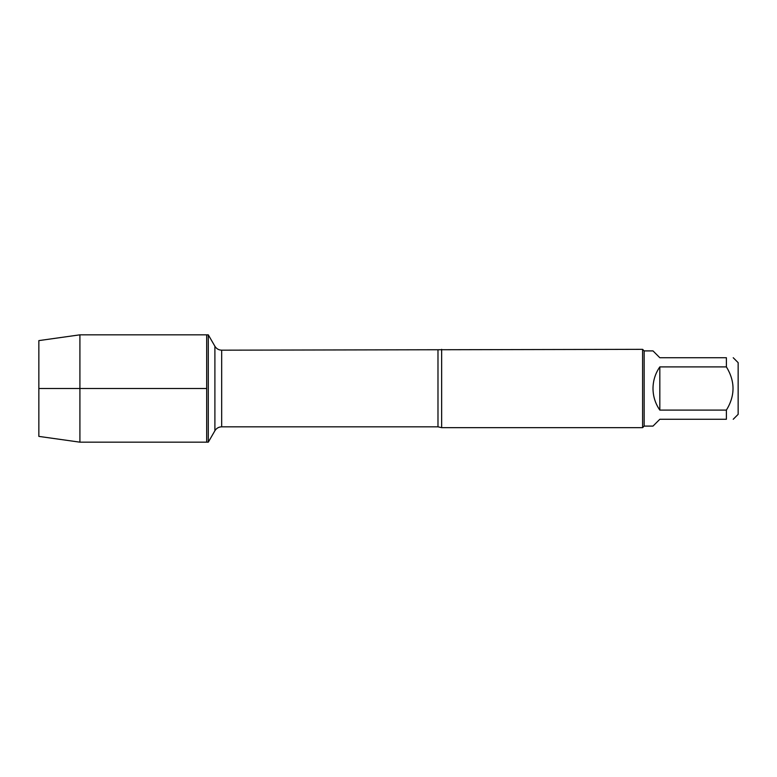 <?xml version="1.0" encoding="UTF-8"?>
<svg xmlns="http://www.w3.org/2000/svg" width="777" height="777" viewBox="0 0 777 777"><rect width="100%" height="100%" fill="white"/><g stroke="black" fill="none" stroke-linecap="round" stroke-linejoin="round"><path stroke-width="1.17" d="M208.294 442.171L208.294 334.829L206.682 334.829L206.682 442.171L206.682 334.829L79.914 334.829L79.914 442.171L208.294 442.171L214.899 430.74L214.899 346.26L208.294 334.829M733.226 357.731L738.15 362.655L738.15 414.345L733.226 419.269M726.398 357.731C735.227 357.731 735.227 357.731 726.398 357.731L726.398 366.899C735.227 381.303 735.227 395.697 726.398 410.101L726.398 419.269C735.227 419.269 735.227 419.269 726.398 419.269L659.828 419.269L653.001 426.097L644.162 426.097L644.162 350.903L653.001 350.903L659.828 357.731L726.398 357.731M726.398 366.899L659.828 366.899C655.341 373.397 653.068 380.604 653.001 388.5C653.068 396.396 655.341 403.603 659.828 410.101L726.398 410.101M441.647 349.339L441.647 427.661L642.598 427.661L642.598 349.339L221.678 350.174L221.678 426.826C218.725 426.923 216.462 428.224 214.899 430.74M659.828 410.101L659.828 366.899M79.914 442.171L38.85 436.392L38.85 340.608L79.914 334.829M206.682 388.5L38.85 388.5L206.682 388.5M441.647 427.661L437.985 426.826L437.985 350.174M437.985 426.826L221.678 426.826M221.678 350.174C218.725 350.077 216.462 348.776 214.899 346.26M644.162 350.903L642.598 349.339M644.162 426.097L642.598 427.661"/></g></svg>
